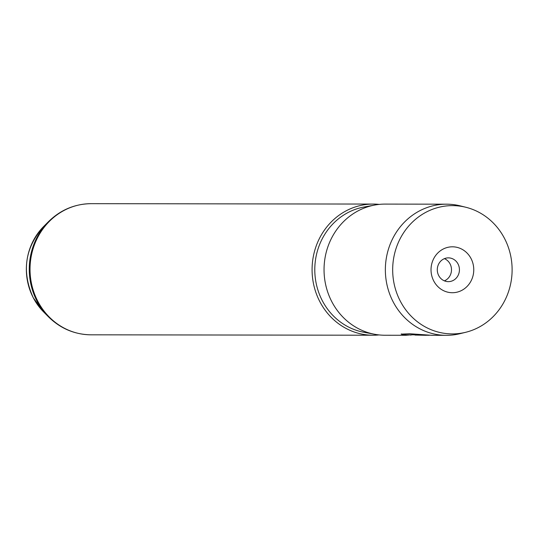 <?xml version="1.0" encoding="UTF-8"?>
<svg xmlns="http://www.w3.org/2000/svg" width="539" height="539" viewBox="0 0 539 539"><rect width="100%" height="100%" fill="white"/><g stroke="black" fill="none" stroke-linecap="round" stroke-linejoin="round"><path stroke-width="0.81" d="M433.76 281.008A22.955 21.371 90.1 0 0 462.86 289.773A22.955 21.371 90.1 0 0 471.032 258.525A22.955 21.371 90.1 0 0 441.933 249.752A22.955 21.371 90.1 0 0 433.76 281.008M438.706 275.577A11.885 11.063 90.1 0 0 448.34 281.648A11.885 11.063 90.1 0 0 458.009 263.935A11.885 11.063 90.1 0 0 448.374 257.871A11.885 11.063 90.1 0 0 438.706 275.577M444.379 280.853A11.885 11.063 90.1 0 0 450.078 263.928A11.885 11.063 90.1 0 0 444.412 258.653M504.47 238.353A64.141 59.721 90.1 0 0 465.817 207.259A64.141 59.721 90.1 0 0 404.6 231.319A64.141 59.721 90.1 0 0 400.322 301.18A64.141 59.721 90.1 0 0 465.635 332.307A64.141 59.721 90.1 0 0 504.47 238.353M465.817 207.259L460.138 205.851A65.576 61.055 90.1 0 0 446.508 204.18A65.576 61.055 90.1 0 0 393.174 301.874A65.576 61.055 90.1 0 0 446.319 335.332A65.576 61.055 90.1 0 0 459.949 333.695L465.635 332.307M379.213 204.396A65.576 61.055 90.1 0 0 373.231 204.072A65.576 61.055 90.1 0 0 319.897 301.766A65.576 61.055 90.1 0 0 373.042 335.224A65.576 61.055 90.1 0 0 379.025 334.921M446.508 204.18L385.196 204.092A65.576 61.055 90.1 0 0 374.78 205.036A65.576 61.055 90.1 0 0 331.862 301.786A65.576 61.055 90.1 0 0 374.598 334.268A65.576 61.055 90.1 0 0 385.008 335.245L405.854 335.271L401.178 334.14L409.714 333.742L431.894 335.312L446.319 335.332M429.273 335.278L414.963 335.056L426.275 335.305M410.597 334.874L405.854 335.271M420.919 334.807L410.913 334.807L410.893 335.211M410.907 334.874L405.854 334.867L401.306 333.951M374.78 205.036L363.94 207.037A63.535 59.149 90.1 0 0 322.356 300.762A63.535 59.149 90.1 0 0 363.758 332.24L374.598 334.268M43.497 311.805L33.256 297.757C21.472 271.548 24.922 247.812 43.619 226.542A58.421 54.392 90.1 0 0 33.317 297.838A58.421 54.392 90.1 0 0 43.497 311.805L48.375 316.73A65.158 60.664 -89.9 0 1 37.023 301.153A65.158 60.664 -89.9 0 1 48.51 221.637C60.516 209.887 74.739 203.897 91.179 203.668A65.576 61.055 90.1 0 0 37.845 301.362A65.576 61.055 90.1 0 0 90.99 334.82L373.042 335.224M43.619 226.542L48.51 221.637M91.179 203.668L373.231 204.072M90.99 334.82C74.55 334.544 60.341 328.514 48.375 316.73"/></g></svg>
